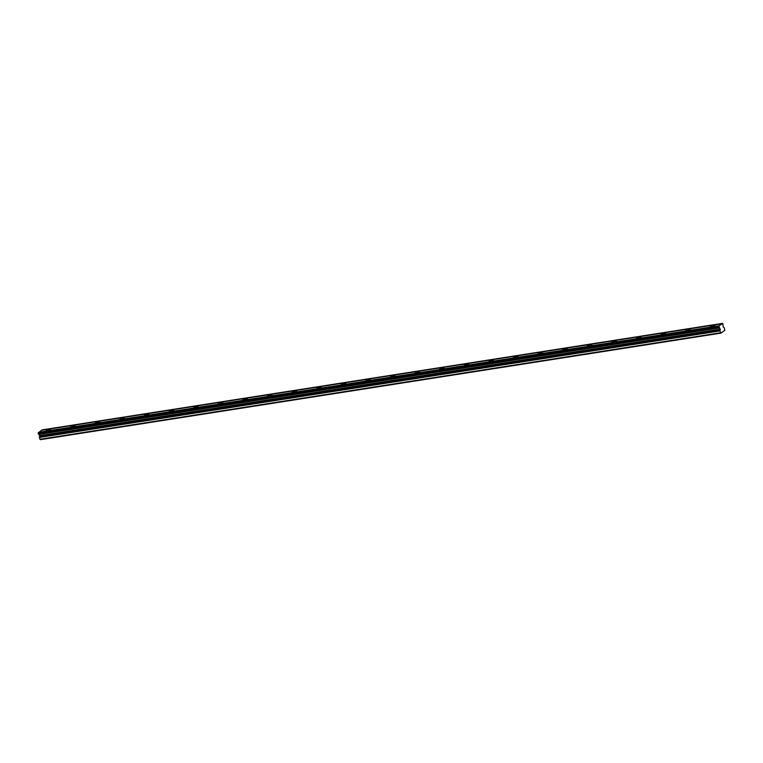 <?xml version="1.0" encoding="UTF-8"?>
<svg xmlns="http://www.w3.org/2000/svg" width="763" height="763" viewBox="0 0 763 763"><rect width="100%" height="100%" fill="white"/><g stroke="black" fill="none" stroke-linecap="round" stroke-linejoin="round"><path stroke-width="1.14" d="M49.433 429.245A2.299 0.496 -16.4 0 0 47.211 429.884A2.299 0.496 -16.4 0 0 46.2 430.628A2.299 0.496 -16.4 0 0 47.363 430.723A2.299 0.496 -16.4 0 0 49.595 430.074A2.299 0.496 -16.4 0 0 50.606 429.34A2.299 0.496 -16.4 0 0 49.433 429.245M713.596 325.296A2.299 0.496 -16.4 0 0 711.364 325.944A2.299 0.496 -16.4 0 0 710.363 326.678A2.299 0.496 -16.4 0 0 711.526 326.774A2.299 0.496 -16.4 0 0 713.758 326.135A2.299 0.496 -16.4 0 0 714.769 325.391A2.299 0.496 -16.4 0 0 713.596 325.296M688.999 329.149A2.299 0.496 -16.4 0 0 686.767 329.788A2.299 0.496 -16.4 0 0 685.765 330.532A2.299 0.496 -16.4 0 0 686.929 330.627A2.299 0.496 -16.4 0 0 689.161 329.978A2.299 0.496 -16.4 0 0 690.162 329.234A2.299 0.496 -16.4 0 0 688.999 329.149M664.401 332.992A2.299 0.496 -16.4 0 0 662.17 333.641A2.299 0.496 -16.4 0 0 661.168 334.385A2.299 0.496 -16.4 0 0 662.332 334.48A2.299 0.496 -16.4 0 0 664.563 333.832A2.299 0.496 -16.4 0 0 665.565 333.088A2.299 0.496 -16.4 0 0 664.401 332.992M639.804 336.845A2.299 0.496 -16.4 0 0 637.572 337.494A2.299 0.496 -16.4 0 0 636.571 338.228A2.299 0.496 -16.4 0 0 637.734 338.324A2.299 0.496 -16.4 0 0 639.966 337.685A2.299 0.496 -16.4 0 0 640.968 336.941A2.299 0.496 -16.4 0 0 639.804 336.845M615.207 340.699A2.299 0.496 -16.4 0 0 612.975 341.338A2.299 0.496 -16.4 0 0 611.964 342.082A2.299 0.496 -16.4 0 0 613.137 342.177A2.299 0.496 -16.4 0 0 615.36 341.528A2.299 0.496 -16.4 0 0 616.37 340.784A2.299 0.496 -16.4 0 0 615.207 340.699M590.61 344.542A2.299 0.496 -16.4 0 0 588.378 345.191A2.299 0.496 -16.4 0 0 587.367 345.935A2.299 0.496 -16.4 0 0 588.531 346.03A2.299 0.496 -16.4 0 0 590.762 345.381A2.299 0.496 -16.4 0 0 591.773 344.638A2.299 0.496 -16.4 0 0 590.61 344.542M566.003 348.395A2.299 0.496 -16.4 0 0 563.781 349.044A2.299 0.496 -16.4 0 0 562.77 349.778A2.299 0.496 -16.4 0 0 563.933 349.874A2.299 0.496 -16.4 0 0 566.165 349.235A2.299 0.496 -16.4 0 0 567.176 348.491A2.299 0.496 -16.4 0 0 566.003 348.395M541.406 352.239A2.299 0.496 -16.4 0 0 539.174 352.887A2.299 0.496 -16.4 0 0 538.173 353.631A2.299 0.496 -16.4 0 0 539.336 353.727A2.299 0.496 -16.4 0 0 541.568 353.078A2.299 0.496 -16.4 0 0 542.579 352.334A2.299 0.496 -16.4 0 0 541.406 352.239M516.809 356.092A2.299 0.496 -16.4 0 0 514.577 356.741A2.299 0.496 -16.4 0 0 513.575 357.485A2.299 0.496 -16.4 0 0 514.739 357.58A2.299 0.496 -16.4 0 0 516.971 356.931A2.299 0.496 -16.4 0 0 517.972 356.187A2.299 0.496 -16.4 0 0 516.809 356.092M492.211 359.945A2.299 0.496 -16.4 0 0 489.98 360.594A2.299 0.496 -16.4 0 0 488.978 361.328A2.299 0.496 -16.4 0 0 490.142 361.424A2.299 0.496 -16.4 0 0 492.373 360.785A2.299 0.496 -16.4 0 0 493.375 360.041A2.299 0.496 -16.4 0 0 492.211 359.945M467.614 363.789A2.299 0.496 -16.4 0 0 465.382 364.437A2.299 0.496 -16.4 0 0 464.381 365.181A2.299 0.496 -16.4 0 0 465.544 365.277A2.299 0.496 -16.4 0 0 467.776 364.628A2.299 0.496 -16.4 0 0 468.778 363.884A2.299 0.496 -16.4 0 0 467.614 363.789M443.017 367.642A2.299 0.496 -16.4 0 0 440.785 368.291A2.299 0.496 -16.4 0 0 439.774 369.034A2.299 0.496 -16.4 0 0 440.947 369.13A2.299 0.496 -16.4 0 0 443.169 368.481A2.299 0.496 -16.4 0 0 444.18 367.737A2.299 0.496 -16.4 0 0 443.017 367.642M418.42 371.495A2.299 0.496 -16.4 0 0 416.188 372.134A2.299 0.496 -16.4 0 0 415.177 372.878A2.299 0.496 -16.4 0 0 416.34 372.973A2.299 0.496 -16.4 0 0 418.572 372.325A2.299 0.496 -16.4 0 0 419.583 371.591A2.299 0.496 -16.4 0 0 418.42 371.495M393.813 375.339A2.299 0.496 -16.4 0 0 391.591 375.987A2.299 0.496 -16.4 0 0 390.58 376.731A2.299 0.496 -16.4 0 0 391.743 376.827A2.299 0.496 -16.4 0 0 393.975 376.178A2.299 0.496 -16.4 0 0 394.986 375.434A2.299 0.496 -16.4 0 0 393.813 375.339M369.216 379.192A2.299 0.496 -16.4 0 0 366.984 379.84A2.299 0.496 -16.4 0 0 365.982 380.584A2.299 0.496 -16.4 0 0 367.146 380.67A2.299 0.496 -16.4 0 0 369.378 380.031A2.299 0.496 -16.4 0 0 370.379 379.287A2.299 0.496 -16.4 0 0 369.216 379.192M344.618 383.045A2.299 0.496 -16.4 0 0 342.387 383.684A2.299 0.496 -16.4 0 0 341.385 384.428A2.299 0.496 -16.4 0 0 342.549 384.523A2.299 0.496 -16.4 0 0 344.781 383.875A2.299 0.496 -16.4 0 0 345.782 383.14A2.299 0.496 -16.4 0 0 344.618 383.045M320.021 386.889A2.299 0.496 -16.4 0 0 317.789 387.537A2.299 0.496 -16.4 0 0 316.788 388.281A2.299 0.496 -16.4 0 0 317.952 388.377A2.299 0.496 -16.4 0 0 320.183 387.728A2.299 0.496 -16.4 0 0 321.185 386.984A2.299 0.496 -16.4 0 0 320.021 386.889M295.424 390.742A2.299 0.496 -16.4 0 0 293.192 391.39A2.299 0.496 -16.4 0 0 292.181 392.134A2.299 0.496 -16.4 0 0 293.354 392.22A2.299 0.496 -16.4 0 0 295.586 391.581A2.299 0.496 -16.4 0 0 296.588 390.837A2.299 0.496 -16.4 0 0 295.424 390.742M270.827 394.595A2.299 0.496 -16.4 0 0 268.595 395.234A2.299 0.496 -16.4 0 0 267.584 395.978A2.299 0.496 -16.4 0 0 268.757 396.073A2.299 0.496 -16.4 0 0 270.979 395.425A2.299 0.496 -16.4 0 0 271.99 394.69A2.299 0.496 -16.4 0 0 270.827 394.595M246.23 398.439A2.299 0.496 -16.4 0 0 243.998 399.087A2.299 0.496 -16.4 0 0 242.987 399.831A2.299 0.496 -16.4 0 0 244.15 399.926A2.299 0.496 -16.4 0 0 246.382 399.278A2.299 0.496 -16.4 0 0 247.393 398.534A2.299 0.496 -16.4 0 0 246.23 398.439M221.623 402.292A2.299 0.496 -16.4 0 0 219.401 402.94A2.299 0.496 -16.4 0 0 218.39 403.684A2.299 0.496 -16.4 0 0 219.553 403.77A2.299 0.496 -16.4 0 0 221.785 403.131A2.299 0.496 -16.4 0 0 222.796 402.387A2.299 0.496 -16.4 0 0 221.623 402.292M197.026 406.145A2.299 0.496 -16.4 0 0 194.794 406.784A2.299 0.496 -16.4 0 0 193.792 407.528A2.299 0.496 -16.4 0 0 194.956 407.623A2.299 0.496 -16.4 0 0 197.188 406.975A2.299 0.496 -16.4 0 0 198.189 406.24A2.299 0.496 -16.4 0 0 197.026 406.145M172.428 409.989A2.299 0.496 -16.4 0 0 170.197 410.637A2.299 0.496 -16.4 0 0 169.195 411.381A2.299 0.496 -16.4 0 0 170.359 411.476A2.299 0.496 -16.4 0 0 172.591 410.828A2.299 0.496 -16.4 0 0 173.592 410.084A2.299 0.496 -16.4 0 0 172.428 409.989M147.831 413.842A2.299 0.496 -16.4 0 0 145.599 414.49A2.299 0.496 -16.4 0 0 144.598 415.234A2.299 0.496 -16.4 0 0 145.762 415.32A2.299 0.496 -16.4 0 0 147.993 414.681A2.299 0.496 -16.4 0 0 148.995 413.937A2.299 0.496 -16.4 0 0 147.831 413.842M123.234 417.695A2.299 0.496 -16.4 0 0 121.002 418.334A2.299 0.496 -16.4 0 0 119.991 419.078A2.299 0.496 -16.4 0 0 121.164 419.173A2.299 0.496 -16.4 0 0 123.396 418.525A2.299 0.496 -16.4 0 0 124.398 417.79A2.299 0.496 -16.4 0 0 123.234 417.695M98.637 421.538A2.299 0.496 -16.4 0 0 96.405 422.187A2.299 0.496 -16.4 0 0 95.394 422.931A2.299 0.496 -16.4 0 0 96.567 423.026A2.299 0.496 -16.4 0 0 98.789 422.378A2.299 0.496 -16.4 0 0 99.8 421.634A2.299 0.496 -16.4 0 0 98.637 421.538M74.04 425.392A2.299 0.496 -16.4 0 0 71.808 426.04A2.299 0.496 -16.4 0 0 70.797 426.784A2.299 0.496 -16.4 0 0 71.96 426.87A2.299 0.496 -16.4 0 0 74.192 426.231A2.299 0.496 -16.4 0 0 75.203 425.487A2.299 0.496 -16.4 0 0 74.04 425.392M720.215 329.158L719.948 330.942L720.901 333.145L724.755 330.389L724.306 327.823L723.267 326.984L722.733 323.34L718.794 326.163L720.215 329.158L39.657 435.673L39.38 437.457L40.344 439.66L720.901 333.145M39.657 435.673L38.284 432.64L718.841 326.125M722.18 323.741L41.622 430.256L38.684 432.573M722.733 323.34L42.013 430.189M39.934 439.307L720.491 332.792M38.789 432.278L719.347 325.763M42.118 429.893L722.675 323.378M39.38 437.457L719.948 330.942M38.76 434.443L719.318 327.928M718.794 326.163L38.236 432.678M38.427 433.985L718.994 327.47M718.708 326.745L38.15 433.26M38.312 433.823L718.88 327.308M39.762 436.35L720.32 329.835"/></g></svg>
